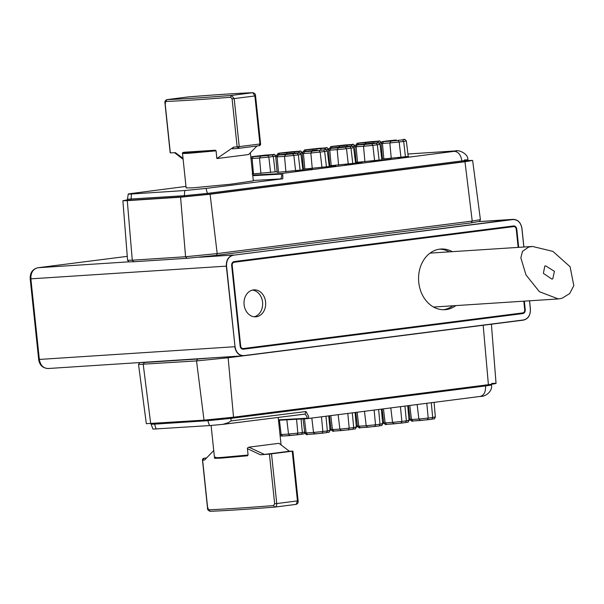 <?xml version="1.0" encoding="UTF-8"?>
<svg xmlns="http://www.w3.org/2000/svg" width="604" height="604" viewBox="0 0 604 604"><rect width="100%" height="100%" fill="white"/><g stroke="black" fill="none" stroke-linecap="round" stroke-linejoin="round"><path stroke-width="0.91" d="M518.693 247.353L516.775 229.105C516.382 226.991 515.318 225.934 513.589 225.941L234.118 261.577C232.427 262.008 231.611 263.299 231.664 265.466L240.135 346.054L231.702 265.45C231.649 263.397 232.427 262.159 234.035 261.751C232.2 262.476 231.43 263.714 231.732 265.45L240.203 346.039C240.173 347.64 241.132 348.651 243.08 349.067L243.208 349.059C241.562 349.059 240.543 348.055 240.173 346.039L240.135 346.054C240.528 348.168 241.592 349.225 243.329 349.218L522.8 313.582C524.491 313.151 525.306 311.86 525.246 309.693L525.012 309.716C525.065 311.777 524.287 313.008 522.679 313.423L242.944 349.074M523.834 247.013L521.886 228.455C520.784 222.498 517.794 219.531 512.917 219.562L233.446 255.198C228.697 256.398 226.402 260.037 226.56 266.115L235.032 346.704C236.134 352.661 239.124 355.62 244.001 355.597L523.464 319.961C528.221 318.761 530.516 315.122 530.357 309.044L529.489 300.807M452.336 251.664A30.404 24.364 86.3 0 0 440.98 249.022A30.404 24.364 86.3 0 0 439.772 249.135A30.404 24.364 86.3 0 0 418.693 281.691A30.404 24.364 86.3 0 0 444.921 309.693A30.404 24.364 86.3 0 0 446.13 309.573A30.404 24.364 86.3 0 0 455.839 305.594M253.438 289.912A13.514 10.827 86.3 0 0 244.069 304.378A13.514 10.827 86.3 0 0 255.726 316.821A13.514 10.827 86.3 0 0 256.262 316.775A13.514 10.827 86.3 0 0 265.624 302.302A13.514 10.827 86.3 0 0 253.967 289.86A13.514 10.827 86.3 0 0 253.438 289.912M518.156 247.383L516.239 229.173A2.869 2.303 86.3 0 0 513.77 226.598A2.869 2.303 86.3 0 0 513.657 226.613L234.186 262.249A2.869 2.303 86.3 0 0 232.208 265.39L240.671 345.986A2.869 2.303 86.3 0 0 243.148 348.553A2.869 2.303 86.3 0 0 243.261 348.546L522.724 312.91A2.869 2.303 86.3 0 0 524.71 309.761L523.811 301.177M510.863 226.794A2.869 2.303 86.3 0 0 510.742 226.802A2.869 2.303 86.3 0 0 510.629 226.81L232.94 262.219M443.404 309.731A30.404 24.364 86.3 0 0 452.819 305.79M449.308 251.86A30.404 24.364 86.3 0 0 439.47 249.173M254.201 316.79A13.514 10.827 86.3 0 0 262.627 302.838A13.514 10.827 86.3 0 0 252.464 290.086M233.529 417.205L228.138 357.764L196.526 360.92L138.527 364.461L146.327 423.683L204.016 420.15L233.529 417.205L488.402 384.71C497.288 383.502 498.376 383.087 491.671 383.472M156.149 429.051L154.541 424.151L151.091 424.204L152.971 429.104L209.452 425.586L223.102 424.34L305.111 414.057M305.065 414.065L222.868 424.363L228.274 422.694L231.068 420.905L305.986 411.513L308.576 416.262L308.591 417.923L307.391 418.632L308.153 418.421L306.281 418.27L306.802 418.142L307.058 416.836L305.065 414.065L305.986 411.513M209.558 358.021L197.689 359.025L196.519 360.875L204.016 420.15M150.706 423.615L143.216 364.34L144.386 362.491L140.03 362.543M307.194 418.64L278.482 420.271L307.391 418.632M221.804 458.074L247.497 455.771L248.04 455.054L247.436 448.07L248.833 447.164L278.973 443.321L289.369 451.256L292.751 451.12L269.429 454.095L274.654 503.789L273.506 505.571C245.481 507.798 223.827 509.202 208.554 509.799L207.67 508.145L202.627 460.127L204.56 460.052L213.733 450.509M278.436 419.84L306.281 418.27M248.833 447.164L264.416 454.434L289.369 451.256M247.368 448.644L260.475 454.797L264.416 454.434M260.528 454.789L269.429 454.095M292.751 451.12L292.23 451.233L297.447 500.927L296.156 504.378L274.865 507.088M206.16 458.179L203.986 458.27L202.627 460.127L203.155 460.014M208.554 509.799L210.26 511.294C225.428 510.705 246.938 509.308 274.775 507.096L273.506 505.571M206.349 457.968L203.948 458.27A1.691 1.691 0 0 0 202.483 460.12L207.527 508.138C207.323 509.482 208.199 510.531 210.154 511.301L210.26 511.294M296.088 504.378L274.775 507.096C276.156 506.816 276.813 505.639 276.745 503.57L274.654 503.789M207.436 194.412L207.331 193.401L184.197 195.704L127.444 199.229L127.55 200.234L131 200.181L184.303 196.715L207.436 194.412L462.037 161.947C468.946 161.004 469.769 160.687 464.506 160.981M467.919 160.528L472.615 160.438L464.967 161.744L210.094 194.246L180.581 197.191L127.278 200.656L122.891 200.724L127.504 199.833M252.721 175.145L281.63 173.507L282.755 173.892L282.808 178.784L206.062 188.41L184.748 190.532L131.446 193.997C128.252 194.201 127.474 194.133 129.105 193.801L185.972 186.402L129.188 193.793M256.979 146.002L248.621 154.548L216.874 158.55L216.066 150.834L215.364 150.207L184.182 152.238C182.763 152.495 182.204 152.865 182.499 153.348L186.138 187.935L192.857 187.829L230.403 184.243L253.318 180.875M253.28 180.475L282.808 178.784M127.444 199.229L128.267 194.035L129.105 193.801M122.891 200.724L127.58 260.279C130.094 262.868 126.251 261.66 133.733 261.758L187.104 258.286L216.481 255.356L187.036 258.293L185.579 256.783L180.581 197.191M462.037 161.947L461.924 160.936C460.86 154.896 458.315 151.687 454.284 151.325L281.63 173.507L280.618 174.126C282.053 174.503 282.083 176.126 280.694 178.995M399.131 157.954C397.387 158.052 397.749 157.938 400.233 157.614L407.874 156.851C409.587 156.753 409.24 156.859 406.824 157.183L398.021 157.969M407.904 157.183L408.953 156.829M353.113 164.054L354.533 163.435L361.313 162.77C362.944 162.672 362.725 162.763 360.648 163.042L346.296 164.681C344.227 164.809 344.484 164.703 347.073 164.356L352.985 163.699M361.343 163.103L361.313 162.77C362.944 162.672 362.725 162.763 360.648 163.042M346.296 164.681L344.922 165.051M370.569 161.457L390.758 159.23L370.569 161.457M277.062 171.679L252.132 174.005M329.731 164.96L329.052 165.066M300.12 170.32L298.331 154.858L300.996 154.413L302.891 169.867L277.13 172.374L275.771 156.874L277.1 156.851L278.27 155.032C276.692 155.122 277.025 155.017 279.267 154.715L290.871 153.431M382.4 158.248L381.72 158.346M377.281 142.876L377.221 142.876C377.817 142.204 378.746 142.695 379.999 144.341L381.894 159.788L357.515 162.28L356.133 162.302L354.774 146.802L356.103 146.78L357.274 144.96C355.696 145.043 356.028 144.937 358.27 144.643L369.875 143.359M403.615 139.516L403.555 139.524C404.151 138.845 405.08 139.335 406.333 140.989L408.229 156.436L383.85 158.92L382.468 158.943L381.109 143.442L382.438 143.42L383.608 141.6C382.03 141.691 382.362 141.585 384.605 141.283L396.209 140M350.947 146.236L350.886 146.236C351.483 145.564 352.411 146.047 353.665 147.701L355.56 163.148L331.181 165.639L329.799 165.662L328.44 150.154L329.769 150.139L330.939 148.312C329.361 148.403 329.693 148.297 331.936 148.003L343.54 146.719M356.066 161.6L355.386 161.706M324.612 149.596L324.552 149.596C325.148 148.924 326.077 149.407 327.33 151.06L329.225 166.508L304.846 168.999L303.465 169.022L302.106 153.514L303.434 153.492L304.605 151.672C303.027 151.763 303.359 151.657 305.601 151.362L317.206 150.079M303.397 168.32L302.717 168.418M310.924 169.588L298.663 170.615C295.167 171.075 294.76 171.226 297.447 171.068L310.932 169.347L312.615 169.422L311.203 169.837M312.993 169.309L312.615 169.422M295.718 171.438L297.485 171.4M334.865 166.47L334.835 166.138C336.624 166.032 336.269 166.145 333.77 166.477L326.137 167.24C324.348 167.338 324.665 167.232 327.081 166.915L335.975 166.115M326.137 167.24L324.99 167.255M280.618 174.126L252.774 175.696M183.027 158.376L175.432 152.669L170.328 152.88L165.111 103.186L165.639 101.48C180.83 100.891 202.483 99.486 230.592 97.259L232.087 98.83L237.138 146.847L233.582 147.127L216.874 158.55M215.364 150.207L189.686 152.51C183.525 152.895 181.706 152.804 184.235 152.231L183.835 152.925C180.996 153.544 182.793 153.65 189.218 153.25L216.066 150.834M232.268 148.795L233.582 147.127M170.857 152.767L170.328 152.88M230.592 97.259L231.506 95.424L252.933 92.699C237.772 93.28 216.247 94.685 188.35 96.897L188.312 96.904C216.232 94.685 237.734 93.288 252.827 92.706L254.888 95.968L259.931 143.986L260.46 143.873M188.395 96.897L166.991 99.622L165.639 101.48M232.699 148.826L238.353 148.38A1.691 1.691 0 0 0 238.437 148.373L237.138 146.847L239.229 146.629L234.178 98.611L231.506 95.424C203.586 97.637 182.083 99.033 166.991 99.622L166.704 99.683M405.828 157.591L400.679 158.097M188.138 96.919L166.93 99.622C165.277 100.355 164.62 101.54 164.968 103.178L170.185 152.88M406.213 157.048C407.534 156.965 407.39 157.032 405.79 157.251C407.39 157.032 407.534 156.965 406.213 157.048L401.139 157.553C399.538 157.772 399.372 157.84 400.641 157.765C399.372 157.84 399.538 157.772 401.139 157.553M355.311 163.873L354.488 163.548L359.795 162.959C361.011 162.876 360.996 162.921 359.742 163.095L359.773 163.435M359.795 162.959C361.011 162.876 360.996 162.921 359.742 163.095L355.28 163.541M347.798 164.832L353.461 163.933C355.107 163.707 355.235 163.639 353.846 163.722C355.235 163.639 355.107 163.707 353.461 163.933L353.491 164.273M353.846 163.722L347.987 164.296C346.303 164.53 346.228 164.59 347.768 164.492C346.228 164.59 346.303 164.53 347.987 164.296M327.806 167.376L327.776 167.036C326.409 167.127 326.522 167.059 328.108 166.84L333.325 166.327C334.639 166.243 334.495 166.311 332.895 166.53L327.776 167.036C326.409 167.127 326.522 167.059 328.108 166.84M332.932 166.863L332.895 166.53C334.495 166.311 334.639 166.243 333.325 166.327M528.628 247.081L532.517 246.455L552.909 251.392L570.101 266.742L573.8 285.624L569.693 293.559L561.954 298.316L558.3 298.935L539.395 291.687L526.001 274.941L520.844 257.87L522.483 251.355L528.628 247.081M552.751 278.889L551.822 279.048L543.396 273.37L544.778 266.062L545.722 265.903L554.442 271.339L552.751 278.889M514.608 313.944L522.8 313.582M524.71 309.739L524.113 301.154M529.519 300.807L530.388 309.037C530.554 315.212 528.221 318.912 523.381 320.135L243.918 355.771C238.958 355.801 235.915 352.781 234.797 346.726L39.343 359.44C40.46 365.495 43.503 368.508 48.463 368.485M524.347 301.139L525.246 309.693M513.506 226.115L513.506 226.115C515.152 226.107 516.171 227.112 516.541 229.127L518.459 247.368M462.083 232.676L467.33 232.329M523.902 247.013L521.954 228.448C520.867 222.566 517.945 219.539 513.196 219.358L512.796 219.403C517.756 219.373 520.799 222.385 521.916 228.448L523.872 247.013M235.032 346.704L226.326 266.137L30.872 278.844L39.343 359.44L40.015 359.221M479.108 221.593L512.917 219.562M226.56 266.115L226.326 266.137C226.16 259.954 228.493 256.255 233.333 255.039L199.38 257.244M233.446 255.198L512.796 219.403M128.916 261.826L37.878 267.746C33.039 268.969 30.706 272.668 30.872 278.844L31.544 278.633M243.518 355.809L48.063 368.523C42.642 368.115 39.509 365.095 38.671 359.448L30.2 278.859C29.981 272.804 32.518 269.105 37.803 267.753L127.27 256.345L37.705 267.768M513.657 226.613L510.629 226.81M234.186 262.249L232.797 262.34M232.208 265.39L231.732 265.428M240.671 345.986L240.203 346.017M209.452 425.586L207.844 420.686L154.541 424.151L154.435 423.14M231.068 420.905L230.977 418.376L207.844 420.686L207.738 419.674M307.293 418.64L480.052 396.451C483.94 395.529 485.782 392.019 485.571 385.918L230.977 418.376L230.871 417.372M488.047 384.952C493.309 384.657 492.479 384.974 485.571 385.918L485.473 384.907M483.17 325.246L488.402 384.71M227.889 356.828L228.138 357.764L477.764 325.956M215.809 457.152C212.97 457.772 214.767 457.877 221.2 457.47L248.04 455.054M197.689 359.025L144.386 362.491M325.964 416.284L327.353 430.931C330.35 430.539 330.796 430.395 328.682 430.516M321.464 416.858L322.853 431.505L327.353 430.931L326.553 432.645C329.739 431.618 328.304 433.71 330.011 430.493L328.742 415.937M311.815 418.081L313.529 432.449L322.853 431.505L322.015 433.219L326.515 432.645M304.431 418.776L306.122 432.925L313.529 432.449L315.046 433.921L326.553 432.645M307.64 434.404L307.572 434.412C306.968 435.091 306.039 434.601 304.786 432.947L306.122 432.925L307.64 434.404L322.053 433.219M378.632 409.58L380.022 424.219C383.019 423.819 383.464 423.683 381.351 423.797M374.133 410.154L375.522 424.793L380.022 424.219L379.221 425.926C382.408 424.906 380.973 426.99 382.679 423.774L381.411 409.218M364.484 411.384L366.198 425.729L375.522 424.793L374.684 426.507L379.184 425.933M357.13 412.321L358.791 426.213L366.198 425.729L367.715 427.209L379.221 425.926M360.309 427.692L360.241 427.7C359.637 428.372 358.708 427.881 357.455 426.235L358.791 426.213L360.309 427.692L374.722 426.5M301.064 418.95L302.355 432.562C305.352 432.162 305.79 432.019 303.684 432.139M296.534 419.191L297.855 433.136L302.355 432.562L301.517 434.276L303.971 433.838L304.809 433.083M286.817 419.75L288.531 434.072L297.855 433.136L297.017 434.85L301.517 434.276M279.41 420.21L281.124 434.555L288.531 434.072L290.048 435.552L301.555 434.268M279.992 434.601L281.124 434.555L282.642 436.035L297.055 434.842M431.294 402.8L432.691 417.5C435.688 417.107 436.133 416.964 434.019 417.085M426.801 403.381L428.191 418.074L432.691 417.5L431.89 419.214C435.076 418.187 433.642 420.278 435.348 417.062L434.072 402.438M417.145 404.627L418.866 419.017L428.191 418.074L427.353 419.788L431.852 419.214M409.799 405.571L411.46 419.493L418.866 419.017L420.384 420.49L431.89 419.214M412.977 420.973L412.909 420.98C412.305 421.652 411.377 421.169 410.124 419.516L411.46 419.493L412.977 420.973L427.39 419.788M382.558 422.324L383.699 422.143M408.893 418.965L410.033 418.783M356.224 425.684L357.364 425.495M404.967 406.198L406.356 420.86C409.353 420.459 409.799 420.324 407.685 420.437M400.467 406.771L401.856 421.433L406.356 420.86L405.556 422.574C408.742 421.547 407.307 423.631 409.014 420.422L407.738 405.843M390.818 408.017L392.532 422.37L401.856 421.433L401.018 423.147L405.518 422.574M383.464 408.961L385.126 422.853L392.532 422.37L394.05 423.849L405.556 422.574M386.643 424.333L386.575 424.34C385.971 425.012 385.042 424.529 383.789 422.876L385.126 422.853L386.643 424.333L401.056 423.147M329.89 429.044L331.03 428.855M352.298 412.94L353.687 427.572C356.685 427.179 357.13 427.036 355.016 427.156M347.798 413.514L349.188 428.145L353.687 427.572L352.887 429.285C356.073 428.266 354.639 430.35 356.345 427.134L355.077 412.585M338.149 414.744L339.863 429.089L349.188 428.145L348.349 429.867L352.849 429.293M330.796 415.673L332.457 429.572L339.863 429.089L341.381 430.569L352.887 429.285M333.974 431.045L333.906 431.052C333.302 431.732 332.374 431.241 331.12 429.587L332.457 429.572L333.974 431.045L348.387 429.859M289.98 435.559L282.642 436.035M271.521 453.876L276.745 503.57L297.976 500.814M208.199 508.032L207.67 508.145M206.349 457.96L203.88 458.285M184.748 190.532L184.303 196.715M131.446 193.997L131 200.181M464.401 159.977C469.663 159.675 468.832 160 461.924 160.936L207.331 193.401L206.062 188.41M464.967 161.744L472.222 221.064L480.414 219.667L472.622 160.438M127.58 260.279L132.276 260.203L127.278 200.656M133.794 261.758L132.276 260.203L185.579 256.738L217.191 253.582L210.094 194.246M472.222 221.064L217.191 253.582L216.451 255.364L471.309 222.861L472.222 221.064M407.934 153.997L455.28 150.932C457.462 150.804 457.13 150.94 454.284 151.325M407.934 154.012L455.28 150.932M480.414 219.667L479.553 221.396L471.309 222.861M253.514 173.982L252.102 158.475L250.773 158.505M260.92 173.499L259.509 157.999L252.102 158.475L253.272 156.655C251.694 156.746 252.027 156.64 254.269 156.345L265.873 155.062M270.622 172.525L268.833 157.055L259.509 157.999L260.679 156.172L253.272 156.655M275.122 171.951L273.333 156.481L268.833 157.055L267.655 155.47L260.679 156.172M274.661 156.066C276.775 155.945 276.33 156.089 273.333 156.481L272.155 154.896L267.655 155.47M327.33 149.347C329.444 149.233 328.999 149.369 326.001 149.769L324.824 148.184L305.941 149.943C304.363 150.026 304.695 149.928 306.938 149.626L318.542 148.342M278.512 172.359L277.1 156.851L284.514 156.368L285.677 154.548L278.27 155.032M285.918 171.876L284.514 156.368L293.838 155.432L292.653 153.846L285.677 154.548M295.62 170.894L293.838 155.432L298.331 154.858L297.153 153.273L292.653 153.846M379.999 142.635C382.113 142.514 381.668 142.657 378.67 143.05L377.492 141.464L358.61 143.224C357.032 143.314 357.364 143.208 359.606 142.914L371.211 141.63M357.515 162.28L356.103 146.78L363.517 146.296L364.68 144.477L357.274 144.96M364.922 161.797L363.517 146.296L372.842 145.36L371.656 143.775L364.68 144.477M374.623 160.823L372.842 145.36L377.334 144.786L376.156 143.201L371.656 143.775M379.123 160.249L377.334 144.786L379.999 144.341M383.85 158.92L382.438 143.42L389.852 142.937L391.014 141.117L383.608 141.6M391.256 158.444L389.852 142.937L399.176 142L397.991 140.415L391.014 141.117M400.958 157.463L399.176 142L403.668 141.427L402.49 139.841L397.991 140.415M405.458 156.889L403.668 141.427L406.333 140.981M331.181 165.639L329.769 150.139L337.183 149.656L338.346 147.837L330.939 148.312M338.587 165.156L337.183 149.656L346.507 148.712L345.322 147.134L338.346 147.837M348.289 164.182L346.507 148.712L351 148.139L349.822 146.561L345.322 147.134M352.789 163.608L351 148.139L353.665 147.701M353.665 145.987C355.779 145.874 355.333 146.009 352.336 146.41L351.158 144.824L332.276 146.583C330.698 146.674 331.03 146.568 333.272 146.266L344.876 144.983M304.846 168.999L303.434 153.492L310.849 153.016L312.011 151.189L304.605 151.672M312.253 168.516L310.849 153.016L320.173 152.072L318.988 150.487L312.011 151.189M321.955 167.535L320.173 152.072L324.665 151.498L323.487 149.913L318.988 150.487M326.454 166.968L324.665 151.498L327.33 151.06M300.996 152.706C303.11 152.585 302.664 152.729 299.667 153.129L298.489 151.544L279.607 153.303C278.029 153.386 278.361 153.28 280.603 152.986L292.208 151.702M273.28 154.579L273.151 154.586C274.729 154.496 274.397 154.601 272.155 154.896M265.745 155.069L273.151 154.586M304.771 151.763L305.941 149.943M312.177 151.279L313.348 149.46M321.502 150.343L320.324 148.758M325.949 147.859L325.82 147.867C327.398 147.784 327.066 147.889 324.824 148.184M318.414 148.35L325.82 147.867M298.278 152.948L298.149 152.963C299.727 152.872 299.395 152.978 297.153 153.273M290.743 153.439L298.149 152.963M357.44 145.043L358.61 143.224M364.922 143.812L366.016 142.74M374.17 143.624L372.993 142.038M378.617 141.147L378.489 141.155C380.067 141.064 379.735 141.17 377.492 141.464M371.082 141.638L378.489 141.155M354.774 146.802C356.481 143.586 355.046 145.67 358.232 144.65L377.153 142.884C378.731 142.801 378.398 142.899 376.156 143.201M369.746 143.367L377.153 142.884M396.081 140.007L389.104 140.709M403.487 139.532C405.065 139.441 404.733 139.547 402.49 139.841M328.44 150.154C330.146 146.946 328.712 149.029 331.898 148.003L350.818 146.243C352.396 146.153 352.064 146.259 349.822 146.561M343.412 146.727L350.818 146.243M352.283 144.507L333.272 146.266M331.105 148.403L332.276 146.583M338.512 147.92L339.682 146.1M347.836 146.983L346.658 145.398M355.001 145.972C353.748 144.318 352.819 143.828 352.215 144.507L352.155 144.515C353.733 144.424 353.4 144.53 351.158 144.824M344.748 144.99L352.155 144.515M317.077 150.086L305.601 151.362M324.484 149.603C326.062 149.513 325.73 149.618 323.487 149.913M278.436 155.122L279.607 153.303M285.843 154.639L287.013 152.82M295.167 153.695L293.989 152.117M299.614 151.219L299.486 151.227C301.064 151.143 300.732 151.242 298.489 151.544M292.079 151.71L299.486 151.227M255.417 95.855L254.888 95.968L255.417 95.855M254.888 95.968L232.087 98.83M165.632 103.073L165.111 103.186M238.399 148.373L259.101 145.73L259.931 143.986L239.229 146.629L238.399 148.373M252.933 92.699C254.767 93.273 255.643 94.322 255.56 95.862L260.603 143.88A1.691 1.691 0 0 1 259.139 145.73L259.101 145.73M243.918 355.771L523.389 320.135C528.206 318.965 530.554 315.258 530.418 309.037L529.557 300.8M479.153 221.577L513.196 219.358M513.77 226.598L510.742 226.802M151.091 424.204L151.023 423.6M480.308 396.428C485.646 396.798 492.705 391.264 491.505 384.899L491.437 384.295M496.05 383.404L491.399 324.212M139.773 362.559L138.527 364.461M278.187 417.447L281.056 444.718M211.098 425.465L214.473 457.575C216.836 458.164 209.89 458.557 221.781 458.074L247.497 455.771M304.786 432.947L303.057 418.844M357.455 426.235L355.771 412.494M410.124 419.516L408.432 405.752M383.789 422.876L382.106 409.135M331.12 429.587L329.437 415.846M307.572 434.412L314.978 433.929M360.241 427.7L367.647 427.217M282.574 436.035L280.913 435.967L280.067 435.31M412.909 420.98L420.316 420.497M382.687 423.857L383.812 423.011M409.021 420.505L410.146 419.652M356.352 427.217L357.477 426.371M386.575 424.34L393.982 423.857M330.018 430.576L331.143 429.723M333.906 431.052L341.313 430.576M292.902 451.12L298.119 500.822C298.429 502.558 297.772 503.744 296.156 504.378M210.154 511.301C225.315 510.72 246.84 509.315 274.737 507.103M455.68 150.894C458.209 149.603 468.417 153.408 467.858 159.924L467.964 160.928M471.354 222.861L216.481 255.356M253.325 180.875L250.388 152.94M133.733 261.758L187.036 258.293M174.579 152.706L183.125 159.32M250.887 157.72L251.815 156.783L254.231 156.345L273.212 154.579C273.816 153.907 274.744 154.39 275.998 156.043M303.442 151.785C305.148 148.569 303.714 150.653 306.9 149.633L325.881 147.867C326.485 147.187 327.413 147.678 328.667 149.324M275.771 156.874C277.478 153.658 276.043 155.741 279.229 154.722L298.217 152.955C298.814 152.276 299.743 152.767 300.996 154.42M356.111 145.066C357.817 141.849 356.383 143.941 359.569 142.914L378.549 141.147C379.153 140.475 380.082 140.958 381.335 142.612M389.067 140.717L384.567 141.291C381.381 142.31 382.815 140.226 381.109 143.442M333.234 146.274C330.048 147.293 331.483 145.209 329.776 148.425M305.564 151.362C302.377 152.389 303.812 150.298 302.106 153.514M277.108 155.137C278.814 151.929 277.379 154.012 280.566 152.986L299.546 151.219C300.15 150.547 301.079 151.038 302.332 152.684M232.623 148.833L238.353 148.38M259.139 145.73L238.437 148.373M532.517 246.455L430.056 253.114M558.3 298.935L433.566 307.043"/></g></svg>
